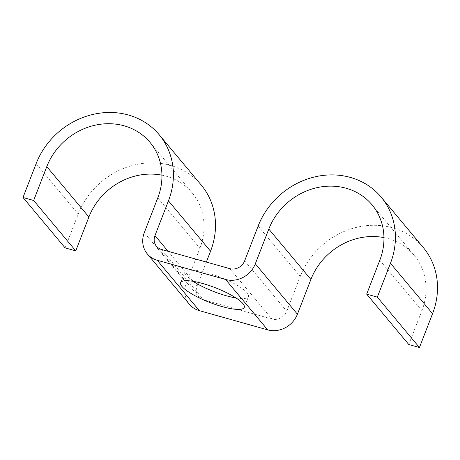 <?xml version="1.0" encoding="UTF-8"?>
<svg xmlns="http://www.w3.org/2000/svg" width="460" height="460" viewBox="0 0 460 460"><rect width="100%" height="100%" fill="white"/><g stroke="black" fill="none" stroke-linecap="round" stroke-linejoin="round"><path stroke-width="0.34" stroke-dasharray="2.3 1.72" d="M193.108 281.325A34.126 7.866 21.2 0 1 184.845 271.894A34.126 7.866 21.2 0 1 207.04 272.711A34.126 7.866 21.2 0 1 248.48 296.573A34.126 7.866 21.2 0 1 236.02 297.971M383.956 237.607A62.186 55.844 140.1 0 1 414.121 255.185A62.186 55.844 140.1 0 1 421.906 310.661L408.773 344.511M197.788 284.136L197.07 285.982A11.937 10.724 -39.9 0 0 198.565 296.637A11.937 10.724 -39.9 0 0 203.527 299.811L271.906 319.039A11.937 10.724 -39.9 0 0 286.764 311.207L300.242 276.454A74.129 66.568 140.1 0 1 356.897 227.28A74.129 66.568 140.1 0 1 423.286 247.526M206.35 262.056L198.455 282.405M65.101 247.871L78.229 214.021A74.129 66.568 140.1 0 1 134.883 164.847A74.129 66.568 140.1 0 1 201.273 185.098M161.943 175.179A62.186 55.844 140.1 0 1 192.107 192.751A62.186 55.844 140.1 0 1 199.893 248.233L186.415 282.986A23.88 21.442 -39.9 0 0 189.399 304.29M379.805 260.279L421.906 310.661M258.14 226.067L300.242 276.454M244.662 260.82L286.764 311.207M229.804 268.651L271.906 319.039M161.425 249.423L203.527 299.811M168.09 251.298L193.189 281.342M193.263 281.428L197.07 285.982M36.127 163.639L78.229 214.021M157.791 197.846L199.893 248.233M144.313 232.599L186.415 282.986M180.642 282.722L184.845 271.894M156.463 246.249L198.565 296.637M150.012 142.37L192.107 192.751M372.019 204.798L414.121 255.185M244.283 307.406L248.48 296.573"/><path stroke-width="0.69" d="M236.02 297.971A34.126 7.866 21.2 0 1 226.291 295.757A34.126 7.866 21.2 0 1 193.108 281.325M202.837 283.544A34.126 7.866 -158.8 0 0 180.642 282.722A34.126 7.866 -158.8 0 0 222.088 306.584A34.126 7.866 -158.8 0 0 244.283 307.406A34.126 7.866 -158.8 0 0 202.837 283.544M366.678 294.13L408.773 344.511L419.434 347.513L377.332 297.125L366.678 294.13L379.805 260.279A62.186 55.844 140.1 0 0 372.019 204.798A62.186 55.844 140.1 0 0 316.325 187.806A62.186 55.844 140.1 0 0 268.801 229.063L310.897 279.45A62.186 55.844 140.1 0 1 383.956 237.607M23 197.489L65.101 247.871L75.756 250.872L33.655 200.485L23 197.489L36.127 163.639A74.129 66.568 140.1 0 1 92.782 114.465A74.129 66.568 140.1 0 1 159.171 134.711A74.129 66.568 140.1 0 1 168.446 200.847L154.968 235.595A11.937 10.724 -39.9 0 0 156.463 246.249A11.937 10.724 -39.9 0 0 161.425 249.423L229.804 268.651A11.937 10.724 -39.9 0 0 244.662 260.82L258.14 226.067A74.129 66.568 140.1 0 1 314.795 176.893A74.129 66.568 140.1 0 1 381.185 197.139L423.286 247.526A74.129 66.568 140.1 0 1 432.561 313.662L419.434 347.513M381.185 197.139A74.129 66.568 140.1 0 1 390.459 263.275L377.332 297.125M159.171 134.711L201.273 185.098A74.129 66.568 140.1 0 1 210.548 251.229L206.35 262.056M198.455 282.405L197.788 284.136M75.756 250.872L88.889 217.022A62.186 55.844 140.1 0 1 161.943 175.179M33.655 200.485L46.788 166.635A62.186 55.844 140.1 0 1 94.311 125.379A62.186 55.844 140.1 0 1 150.012 142.37A62.186 55.844 140.1 0 1 157.791 197.846L144.313 232.599A23.88 21.442 -39.9 0 0 147.303 253.903A23.88 21.442 -39.9 0 0 157.222 260.256L225.601 279.484A23.88 21.442 -39.9 0 0 255.317 263.816L268.801 229.063M147.303 253.903L189.399 304.29A23.88 21.442 -39.9 0 0 199.324 310.644L267.703 329.872A23.88 21.442 -39.9 0 0 297.419 314.203L310.897 279.45M390.459 263.275L432.561 313.662M154.968 235.595L168.09 251.298M168.446 200.847L210.548 251.229M46.788 166.635L88.889 217.022M157.222 260.256L199.324 310.644M225.601 279.484L267.703 329.872M255.317 263.816L297.419 314.203"/></g></svg>
